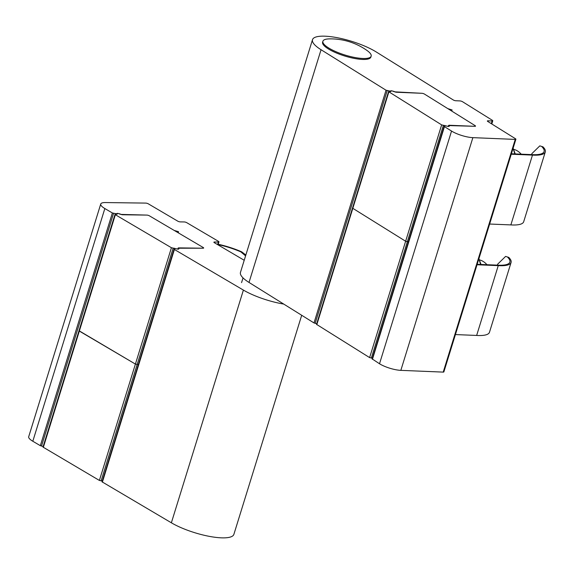 <?xml version="1.0" encoding="UTF-8"?>
<svg xmlns="http://www.w3.org/2000/svg" width="574" height="574" viewBox="0 0 574 574"><rect width="100%" height="100%" fill="white"/><g stroke="black" fill="none" stroke-linecap="round" stroke-linejoin="round"><path stroke-width="0.86" d="M390.521 91.589L390.693 91.029A1.579 0.416 17.2 0 1 390.672 90.914A1.579 0.416 17.2 0 1 391.712 90.828A1.579 0.416 17.2 0 1 393.319 91.417L396.031 92.22L421.919 93.297A1.894 0.502 -162.8 0 1 424.48 94.086L475.107 125.634L451.752 111.083L452.097 109.957L447.828 108.637L424.48 94.086A1.894 0.502 17.2 0 0 421.919 93.297L395.005 91.854A3.157 0.832 17.2 0 0 390.349 91.158L386.037 90.226L321.053 49.73A37.884 9.995 -162.8 0 1 312.507 39.671A37.884 9.995 -162.8 0 1 337.548 37.755A37.884 9.995 -162.8 0 1 376.329 52.019L453.252 99.955A1.894 0.502 17.2 0 0 455.813 100.744L459.961 100.916A1.894 0.502 -162.8 0 1 462.522 101.713L492.349 120.296A1.894 0.502 -162.8 0 1 492.772 120.805A1.894 0.502 -162.8 0 1 492.14 120.978L487.993 120.805A1.894 0.502 17.2 0 0 487.362 120.978A1.894 0.502 17.2 0 0 487.792 121.48L515.459 138.721A1.894 0.502 -162.8 0 1 515.89 139.231A1.894 0.502 -162.8 0 1 515.251 139.403L472.876 137.645A15.785 4.169 -162.8 0 1 451.544 131.059L444.455 126.639L444.168 126.302L444.979 125.842L446.185 125.957A3.157 0.832 17.2 0 0 449.356 126.065A3.157 0.832 17.2 0 0 449.112 125.577L474.906 126.316A1.894 0.502 17.2 0 0 475.537 126.144A1.894 0.502 17.2 0 0 475.107 125.634A1.894 0.502 -162.8 0 1 475.537 126.144A1.894 0.502 -162.8 0 1 474.906 126.316L449.019 125.247L448.409 125.591L448.681 125.921A1.579 0.416 -162.8 0 1 449.026 126.33A1.579 0.416 -162.8 0 1 447.01 126.129L441.65 124.888L388.555 91.639L352.536 207.996L352.823 208.333L352.536 207.996L316.518 324.353L369.613 357.602L372.397 358.169M451.752 111.083L452.097 109.957M312.507 39.671L240.47 272.377A37.884 9.995 17.2 0 0 249.016 282.437L314 322.94L316.704 323.743M372.203 358.944L379.514 363.765A15.785 4.169 17.2 0 0 400.839 370.359L443.221 372.11A1.894 0.502 17.2 0 0 443.853 371.938L515.89 139.231M283.721 304.069A37.884 9.995 -162.8 0 1 243.398 290.092L174.403 249.482L174.073 249.123L174.754 248.628L175.909 248.714A3.157 0.832 17.2 0 0 178.923 248.772A3.157 0.832 17.2 0 0 178.607 248.219L203.11 248.205A1.894 0.502 17.2 0 0 203.67 248.025A1.894 0.502 17.2 0 0 203.182 247.487L178.385 232.893L178.5 231.695L174.216 230.439L149.427 215.846A1.894 0.502 17.2 0 0 146.858 215.092L121.157 214.411A3.157 0.832 17.2 0 0 116.637 213.793A3.157 0.832 17.2 0 0 116.63 213.822L112.375 212.976L104.841 208.541A15.785 4.169 -162.8 0 1 100.737 204.021A15.785 4.169 -162.8 0 1 105.394 202.557L145.767 203.096A1.894 0.502 -162.8 0 1 148.336 203.849L177.718 221.133A1.894 0.502 17.2 0 0 180.279 221.887L184.232 221.944A1.894 0.502 -162.8 0 1 186.794 222.698L218.464 241.338A1.894 0.502 -162.8 0 1 218.959 241.876A1.894 0.502 -162.8 0 1 218.4 242.056L214.454 242.006A1.894 0.502 17.2 0 0 213.894 242.178A1.894 0.502 17.2 0 0 214.382 242.723L244.215 260.28M178.5 231.695L178.162 232.764M174.08 249.195L102.043 481.83L171.368 522.799A37.884 9.995 17.2 0 0 209.768 536.446A37.884 9.995 17.2 0 0 233.883 534.351L301.702 315.269M100.737 204.021L28.7 436.728A15.785 4.169 17.2 0 0 32.811 441.248L40.338 445.682L43.172 446.479M362.725 58.469A25.256 6.666 -162.8 0 1 335.991 51.717A25.256 6.666 -162.8 0 1 322.904 41.22A25.256 6.666 -162.8 0 1 329.469 38.881A63.14 63.14 0 0 1 367.059 50.519A25.256 6.666 -162.8 0 1 371.156 56.159A25.256 6.666 -162.8 0 1 362.725 58.469M322.904 41.22L322.602 42.182A25.256 6.666 17.2 0 0 335.697 52.679A25.256 6.666 17.2 0 0 362.431 59.431A25.256 6.666 17.2 0 0 370.854 57.12L371.156 56.159M479.304 259.835A25.256 17.256 92.4 0 1 486.974 264.707M513.522 149.297A25.256 17.256 92.4 0 1 521.192 154.176M245.844 255.014L241.754 251.871L240.829 251.864L245.579 255.875M218.22 244.266A35.193 9.284 -162.8 0 1 241.754 251.871M240.829 251.864A33.931 8.954 17.2 0 0 218.12 244.603M510.867 224.908A35.193 9.284 17.2 0 0 523.689 221.736L545.3 151.923A35.193 9.284 -162.8 0 1 532.471 155.095L510.867 224.908L489.636 224.032M542.975 146.851L539.825 145.868L542.975 146.851A35.193 9.284 -162.8 0 1 545.3 151.923M531.603 154.607L531.904 153.61L539.825 145.868M511.384 153.767L531.689 154.607A33.931 8.954 17.2 0 0 544.095 151.55A33.931 8.954 17.2 0 0 542 146.815M532.471 155.095L511.247 154.219M514.821 153.911L512.912 147.654M476.65 335.446A35.193 9.284 17.2 0 0 489.471 332.274L511.082 262.462A35.193 9.284 -162.8 0 1 498.261 265.633L476.65 335.446L455.419 334.57M508.758 257.389L505.608 256.406L508.758 257.389A35.193 9.284 -162.8 0 1 511.082 262.462M497.385 265.138L497.687 264.148L505.608 256.406M477.166 264.305L497.471 265.145A33.931 8.954 17.2 0 0 509.877 262.088A33.931 8.954 17.2 0 0 507.782 257.353M498.261 265.633L477.03 264.757M480.603 264.449L478.694 258.192M79.377 330.602L79.004 330.717L79.334 331.083L135.407 364.081L79.004 330.717L42.985 447.074L99.388 480.438L102.308 480.955M138.327 364.605L135.407 364.081L138.327 364.605M178.449 247.875L177.947 248.248L178.27 248.599A1.579 0.416 17.2 0 1 178.665 249.044A1.579 0.416 17.2 0 1 176.727 248.872L171.425 247.731L115.352 214.726L115.022 214.36L117.196 214.145L116.931 213.672A1.579 0.416 -162.8 0 1 116.895 213.528A1.579 0.416 -162.8 0 1 117.885 213.442A1.579 0.416 -162.8 0 1 119.485 214.002L122.197 214.762L146.858 215.092A1.894 0.502 -162.8 0 1 149.427 215.846L203.182 247.487A1.894 0.502 -162.8 0 1 203.67 248.025A1.894 0.502 -162.8 0 1 203.11 248.205L178.449 247.875L178.234 248.578M448.782 125.993L449.019 125.247M390.693 91.029L390.894 91.474L388.555 91.639M371.321 358.126L407.339 241.769L408.415 241.819L405.631 241.245L407.339 241.769L443.358 125.419M316.805 324.683L352.823 208.333L405.631 241.245L441.65 124.888M352.96 207.881L352.536 207.996M388.842 91.976L352.823 208.333L405.631 241.245L369.613 357.602M491.308 123.675L492.14 120.978M487.785 121.48L487.993 120.805M315.14 323.377L387.177 90.67M314 322.94L386.037 90.226M389.258 91.539L389.366 91.18M390.22 91.575L390.349 91.158M448.94 126.122L449.112 125.577M372.418 359.346L444.455 126.639M379.514 363.765L451.544 131.059M400.839 370.359L472.876 137.645M443.221 372.11L515.251 139.403M321.053 49.73L249.016 282.437M214.454 242.006L214.253 242.637M218.4 242.056L217.611 244.617M174.403 249.482L102.366 482.189M178.607 248.219L178.449 248.721M115.704 213.872L115.589 214.246M113.537 213.406L41.5 446.113M112.375 212.976L40.338 445.682M104.841 208.541L32.811 441.248M171.368 522.799L243.398 290.092M43.315 447.433L115.352 214.726M101.103 480.94L173.14 248.233M99.388 480.438L171.425 247.731M174.568 248.248L174.367 248.894M116.931 213.672L116.744 214.267M444.699 125.993L444.857 125.476M492.772 120.805L491.789 123.977M449.012 125.376L448.818 126.015M444.168 126.302L372.131 359.008M218.034 244.868L218.959 241.876M102.043 481.83L174.073 249.123M178.284 248.614L178.478 247.997M243.032 277.895L241.568 282.623M515.237 153.925L513.113 148.185M481.019 264.463L478.895 258.723M115.022 214.36L79.004 330.717"/></g></svg>
